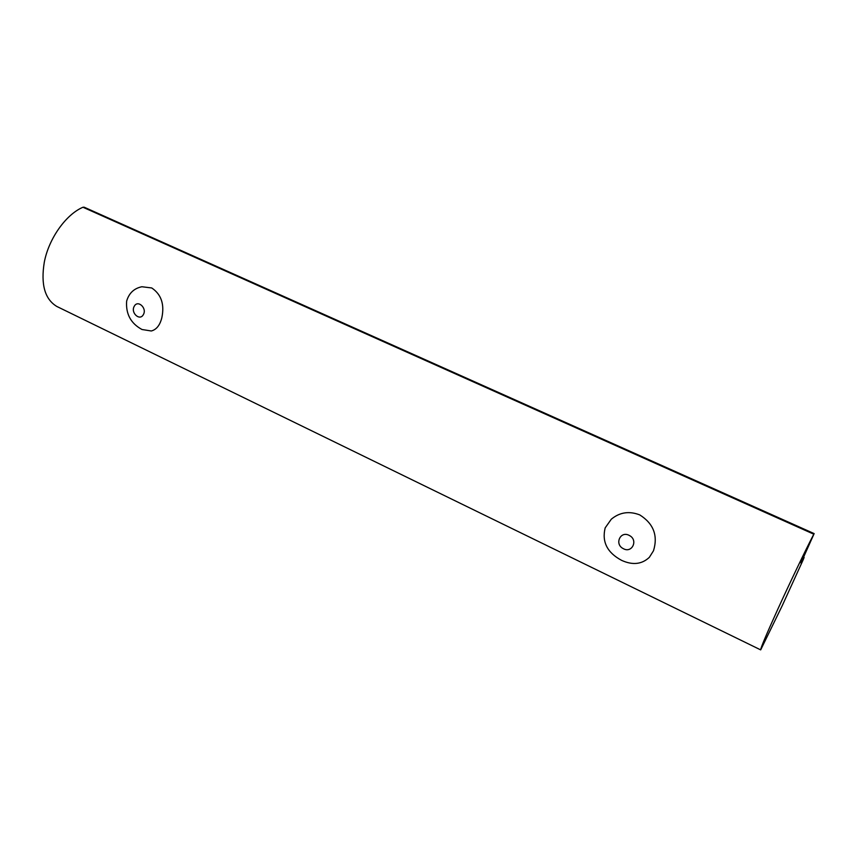<?xml version="1.0" encoding="UTF-8"?>
<svg xmlns="http://www.w3.org/2000/svg" width="857" height="857" viewBox="0 0 857 857"><rect width="100%" height="100%" fill="white"/><g stroke="black" fill="none" stroke-linecap="round" stroke-linejoin="round"><path stroke-width="1.29" d="M623.21 548.598C614.126 544.109 620.489 530.387 629.349 535.486C638.529 539.996 632.016 553.761 623.21 548.598M134.27 306.26C137.763 299.425 147.318 308.209 143.344 314.626C139.798 321.429 130.339 312.666 134.27 306.26M639.783 514.918C629.209 510.826 619.718 512.25 611.298 519.203L605.181 527.869C601.721 541.806 607.195 552.636 621.604 560.36C632.627 565.374 641.882 564.356 649.36 557.318L653.495 550.762C658.122 535.614 653.559 523.659 639.783 514.918M151.743 287.963L141.887 286.741C134.067 288.359 128.989 293.158 126.643 301.107C125.7 313.973 130.821 323.443 141.994 329.506L151.303 330.984C156.445 329.634 159.959 325.232 161.834 317.776C164.651 304.342 161.287 294.401 151.743 287.963M814.15 533.6L800.963 563.006L804.016 557.693L803.138 559.889L782.291 605.556L760.684 649.885C760.62 648.106 766.276 634.673 777.642 609.584C789.875 582.696 805.859 549.38 813.796 534.19L814.15 533.6L84.179 207.201L82.958 207.244C65.935 214.475 48.838 238.503 44.318 262.092C40.643 284.385 44.8 299.168 56.808 306.452L57.848 306.956M813.796 534.19L82.958 207.244M804.016 557.693L803.384 557.404M803.47 557.211L804.145 557.511M56.808 306.452L760.684 649.885"/></g></svg>
